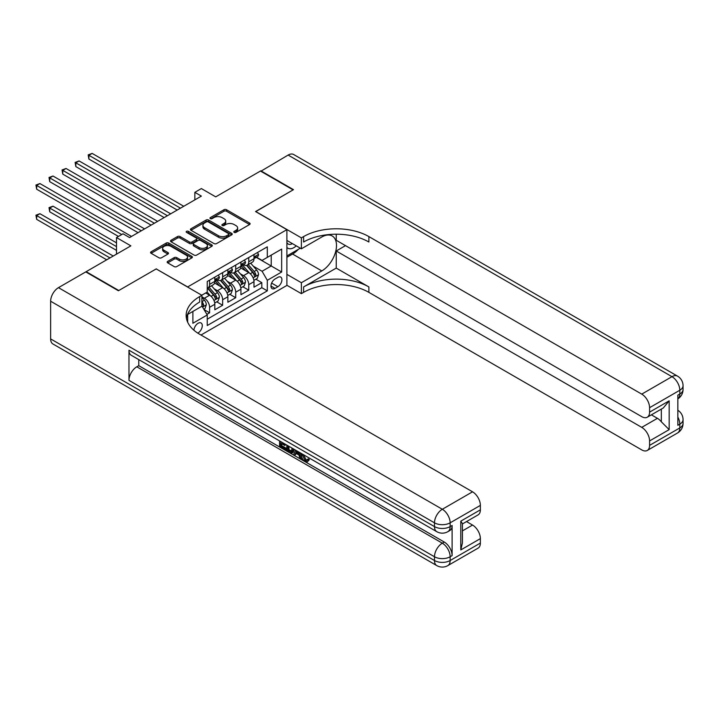 <?xml version="1.0" encoding="UTF-8"?>
<svg xmlns="http://www.w3.org/2000/svg" width="719" height="719" viewBox="0 0 719 719"><rect width="100%" height="100%" fill="white"/><g stroke="black" fill="none" stroke-linecap="round" stroke-linejoin="round"><path stroke-width="1.08" d="M234.178 232.39A1.267 0.728 0 0 0 235.967 232.39L249.583 224.526A1.815 1.043 0 0 0 250.113 223.789A1.815 1.043 0 0 0 249.583 223.043L226.521 209.723A1.815 1.043 0 0 0 223.96 209.723L210.343 217.587A1.267 0.728 0 0 0 209.966 218.109A1.267 0.728 0 0 0 210.343 218.621A1.267 0.728 0 0 0 212.132 218.621L213.894 217.605A5.797 3.352 0 0 1 222.099 217.605L224.022 218.72A5.797 3.352 0 0 1 225.721 221.084A5.797 3.352 0 0 1 224.022 223.456L222.261 224.472A1.267 0.728 0 0 0 221.883 224.984A1.267 0.728 0 0 0 222.261 225.505A1.267 0.728 0 0 0 224.049 225.505L225.811 224.49A5.797 3.352 0 0 1 234.017 224.49L235.94 225.595A5.797 3.352 0 0 1 237.638 227.968A5.797 3.352 0 0 1 235.94 230.332L234.178 231.347A1.267 0.728 0 0 0 233.801 231.869A1.267 0.728 0 0 0 234.178 232.39L234.178 231.347M197.761 333.104A5.905 3.415 120 0 0 198.102 332.915A5.905 3.415 120 0 0 201.967 327.711A5.905 3.415 120 0 0 201.059 322.975A5.905 3.415 120 0 0 198.102 323.271A5.905 3.415 120 0 0 193.932 330.237M167.698 261.374A1.815 1.043 0 0 0 167.168 262.111A1.815 1.043 0 0 0 167.698 262.848L174.169 266.587A1.815 1.043 0 0 0 176.73 266.587L191.856 257.86A1.815 1.043 0 0 0 192.386 257.114A1.815 1.043 0 0 0 191.856 256.377L168.785 243.058A1.815 1.043 0 0 0 166.224 243.058L151.098 251.794A1.815 1.043 0 0 0 150.568 252.531A1.815 1.043 0 0 0 151.098 253.268L158.917 257.779A1.815 1.043 0 0 0 161.478 257.779L167.949 254.05A1.815 1.043 0 0 0 168.48 253.304A1.815 1.043 0 0 0 167.949 252.567L164.076 250.329A4.844 2.795 0 0 1 162.656 248.352A4.844 2.795 0 0 1 165.649 245.763A4.844 2.795 0 0 1 170.933 246.365L186.122 255.137A4.844 2.795 0 0 1 187.542 257.114A4.844 2.795 0 0 1 184.549 259.703A4.844 2.795 0 0 1 179.265 259.092L176.73 257.636A1.815 1.043 0 0 0 174.169 257.636L167.698 261.374L167.698 262.848M156.329 268.996L187.659 286.935L286.89 229.649L255.551 211.557L293.091 189.888L260.449 171.041L215.727 196.862L201.365 188.567L194.84 192.341L201.365 196.107L129.564 237.567L123.03 233.792L116.505 237.567L116.505 254.149M156.329 268.843L118.788 290.521L86.154 271.674L130.867 245.853L116.505 237.567M214.028 243.579A1.815 1.043 0 0 0 216.59 243.579L231.707 234.843A1.815 1.043 0 0 0 232.237 234.106A1.815 1.043 0 0 0 231.707 233.369L208.645 220.05A1.815 1.043 0 0 0 206.074 220.05L190.957 228.777A1.815 1.043 0 0 0 190.427 229.523A1.815 1.043 0 0 0 190.957 230.26L214.028 243.579M187.039 232.659A1.267 0.728 0 0 1 188.333 232.839L188.333 231.329L211.781 244.873A1.815 1.043 0 0 1 212.312 245.61A1.815 1.043 0 0 1 211.781 246.347L196.655 255.083A1.815 1.043 0 0 1 194.094 255.083L171.032 241.764L177.503 238.052L177.503 236.551L171.032 240.281A1.815 1.043 0 0 0 170.502 241.027A1.815 1.043 0 0 0 171.032 241.764L171.032 240.281M177.503 238.052A1.815 1.043 0 0 1 180.065 238.052L180.065 236.551A1.815 1.043 0 0 0 177.503 236.551M180.065 236.551L189.421 241.952A1.815 1.043 0 0 0 191.982 241.952L196.278 239.472A1.815 1.043 0 0 0 196.808 238.735A1.815 1.043 0 0 0 196.278 237.989L186.536 232.372A1.267 0.728 0 0 1 186.167 231.851A1.267 0.728 0 0 1 186.949 231.176A1.267 0.728 0 0 1 188.333 231.329M86.154 272.124L86.154 271.674M206.883 314.356L209.597 312.792L204.178 309.664M201.895 296.812L204.376 298.241A7.388 4.26 60 0 1 209.597 307.292L214.819 304.272L214.819 309.781L222.647 305.251L216.707 301.827M214.154 288.813L217.426 290.71A7.388 4.26 60 0 1 222.647 299.751L227.869 296.74L227.869 302.241L235.706 297.72L229.765 294.287M227.204 281.273L230.484 283.169A7.388 4.26 60 0 1 235.706 292.211L240.928 289.2L240.928 294.7L248.765 290.179L248.765 284.679A7.388 4.26 -120 0 0 243.543 275.629L240.263 273.741M242.824 286.746L248.765 290.179M214.819 304.272A7.388 4.26 -120 0 0 209.597 295.23L205.679 292.966M227.869 296.74A7.388 4.26 -120 0 0 222.647 287.69L214.577 283.034M240.928 289.2A7.388 4.26 -120 0 0 235.706 280.158L227.635 275.494M277.876 277.363L275.009 279.026A5.725 3.307 120 0 0 271.27 284.068A5.725 3.307 120 0 0 272.142 288.652A5.725 3.307 120 0 0 275.009 288.373L277.876 286.71A5.725 3.307 120 0 0 281.614 281.668A5.725 3.307 120 0 0 280.743 277.085A5.725 3.307 120 0 0 277.876 277.363M187.659 322.184L187.659 314.455M200.978 335.027L286.89 285.434L286.89 229.649M201.895 306.006L207.243 314.976L207.243 325.536L267.306 290.862L267.306 280.302L262.076 271.261L253.322 266.201M207.243 314.976L192.881 323.271L192.881 311.435M201.76 295.23L207.243 292.067L207.243 281.506L267.306 246.833L267.306 257.393L281.659 249.098L281.659 272.016L267.306 280.302M217.363 279.817L217.426 279.853A7.388 4.26 60 0 0 221.119 280.221L226.341 277.201A7.388 4.26 -120 0 0 227.869 273.822L227.869 269.598M230.413 272.276L230.484 272.312A7.388 4.26 60 0 0 234.178 272.681L239.4 269.661A7.388 4.26 -120 0 0 240.928 266.282L240.928 262.067M207.243 319.2L261.815 287.69L261.815 282.639L253.987 287.169L253.987 281.659A7.388 4.26 -120 0 0 248.765 272.618L240.685 267.953M243.471 264.736L243.543 264.781A7.388 4.26 -120 0 0 247.237 265.14A7.388 4.26 -120 0 0 248.765 261.761L248.765 257.537M247.237 265.14L252.459 262.129A7.388 4.26 -120 0 0 253.987 258.75L253.987 254.526M209.597 280.149L209.597 284.373A7.388 4.26 60 0 1 208.061 287.753A7.388 4.26 60 0 1 207.243 288.058M208.061 287.753L213.291 284.742A7.388 4.26 -120 0 0 214.819 281.363L214.819 277.139M222.647 272.618L222.647 276.833A7.388 4.26 60 0 1 221.119 280.221M235.706 265.077L235.706 269.301A7.388 4.26 60 0 1 234.178 272.681M235.706 292.211L235.706 297.72M222.647 299.751L222.647 305.251M209.597 307.292L209.597 312.792M262.076 271.261L271.216 265.985L271.216 255.128L281.659 249.098M256.27 257.348L281.659 272.016M256.53 257.195L262.076 260.404L267.306 257.393M194.84 192.341L194.84 199.873M255.874 279.215L261.815 282.639M261.815 287.69L267.306 290.862M234.682 232.561L235.94 231.842A5.797 3.352 0 0 0 237.638 229.469L237.638 227.968M225.721 221.084L225.721 222.593A5.797 3.352 0 0 1 224.022 224.957L222.764 225.685M249.565 224.535L226.521 211.233A1.815 1.043 0 0 0 223.96 211.233L210.847 218.801M231.707 233.369L231.707 234.843L208.645 221.56A1.815 1.043 0 0 0 206.074 221.56L190.984 230.269M228.507 234.628A1.267 0.728 0 0 0 228.876 234.106A1.267 0.728 0 0 0 228.507 233.585L208.258 221.901A1.267 0.728 0 0 0 206.461 221.901L204.609 222.971A5.797 3.352 0 0 0 202.911 225.335A5.797 3.352 0 0 0 204.609 227.707L218.441 235.697A5.797 3.352 0 0 0 226.647 235.697L228.507 234.628L228.507 236.129A1.267 0.728 0 0 0 228.876 235.616L228.876 234.106M202.911 225.335L202.911 226.845A5.797 3.352 0 0 0 204.609 229.217L204.609 227.707M228.507 236.129L226.647 237.207A5.797 3.352 0 0 1 218.441 237.207L204.609 229.217M180.065 238.052L189.421 243.453A1.815 1.043 0 0 0 191.982 243.453L196.278 240.982A1.815 1.043 0 0 0 196.808 240.236L196.808 238.735M188.333 232.839L211.754 246.365M199.127 247.552A4.844 2.795 0 0 0 204.412 248.163A4.844 2.795 0 0 0 207.405 245.574A4.844 2.795 0 0 0 205.985 243.597L200.628 240.506A1.815 1.043 0 0 0 198.067 240.506L193.779 242.986A1.815 1.043 0 0 0 193.249 243.723A1.815 1.043 0 0 0 193.779 244.469L199.127 247.552L199.127 249.062A4.844 2.795 0 0 0 204.412 249.664A4.844 2.795 0 0 0 207.405 247.084L207.405 245.574M193.249 243.723L193.249 245.233A1.815 1.043 0 0 0 193.779 245.97L193.779 244.469M199.127 249.062L193.779 245.97M187.542 257.114L187.542 258.624A4.844 2.795 0 0 1 184.549 261.213A4.844 2.795 0 0 1 179.265 260.602L176.73 259.146A1.815 1.043 0 0 0 174.169 259.146L167.725 262.866M162.656 248.352L162.656 249.853A4.844 2.795 0 0 0 164.076 251.839L164.076 250.329M167.931 254.059L164.076 251.839M191.856 256.377L191.856 257.86L168.785 244.568A1.815 1.043 0 0 0 166.224 244.568L151.125 253.286M253.879 280.365L257.249 278.424L258.552 274.649A4.889 2.822 -120 0 0 256.647 270.056L250.679 263.154M249.484 273.094L242.671 265.203M245.61 270.793L241.647 266.21A11.729 6.768 -120 0 0 241.287 265.805M88.895 189.214L151.107 225.128L62.778 174.133L62.778 170.367L66.04 168.48L157.632 221.362M246.563 265.41L252.603 272.393A4.889 2.822 60 0 1 254.346 275.763C255.083 276.752 255.605 276.447 255.91 274.856A4.889 2.822 -120 0 0 254.167 271.485L248.199 264.583M246.923 265.293L253.403 272.798A2.49 1.438 60 0 1 254.032 273.777L255.91 274.856M254.346 275.763L254.706 276.348M257.447 252.531L258.552 254.454A4.889 2.822 60 0 1 257.537 256.611L255.056 258.049A4.889 2.822 -120 0 0 255.91 256.917L255.811 256.485M180.478 208.168L88.895 155.286L92.158 153.408L183.74 206.281M254.149 258.274L254.167 258.274A4.889 2.822 -120 0 0 255.056 258.049M255.281 256.557L255.91 256.917C255.605 256.18 255.083 256.485 254.346 257.824A4.889 2.822 60 0 1 253.987 258.516M177.216 210.056L88.895 159.061L88.895 155.286L88.176 154.873L92.158 153.408M88.895 159.061L88.176 154.873M286.89 247.426A11.998 6.929 120 0 0 289.631 248.765A11.998 6.929 120 0 0 296.264 245.844M286.89 242.438A8.215 4.745 120 0 0 288.22 244.056A8.215 4.745 120 0 0 289.424 244.424A8.215 4.745 120 0 0 292.39 243.606M300.335 248.19L286.89 255.955M260.835 171.266L288.13 155.061L671.968 376.675A11.082 6.399 120 0 1 677.514 376.127A11.082 11.082 0 0 1 683.05 385.717A11.082 6.399 180 0 1 679.806 390.246L649.581 407.691A11.082 6.399 -120 0 0 641.743 394.129L671.968 376.675A11.082 6.399 60 0 1 679.806 390.246L679.806 394.012L677.846 395.144L677.846 425.297L679.806 424.165L679.806 427.931A11.082 6.399 60 0 1 677.514 433.009L647.289 450.454A11.082 6.399 -120 0 0 649.581 445.385L679.806 427.931A11.082 6.399 0 0 0 683.05 423.41A11.082 11.082 0 0 1 677.514 433.009M260.835 170.816L293.478 189.663L255.685 211.638M286.89 274.352L301.378 282.72L321.806 270.919A20.77 11.989 120 0 0 335.378 252.612A20.77 11.989 120 0 0 332.196 235.967A20.77 11.989 120 0 0 321.806 237L301.378 248.801L301.378 237.863L303.598 236.587A46.16 26.648 180 0 1 368.874 236.587L641.743 394.129M301.378 282.72L301.378 293.649L303.598 292.363A46.16 26.648 180 0 1 368.874 292.363L641.743 449.905A11.082 6.399 -120 0 0 647.289 450.454M336.24 268.097L303.598 286.935A46.16 26.648 180 0 1 368.874 286.935L336.24 268.097L336.24 250.985L345.506 245.628M336.24 234.205L336.24 240.281L641.743 416.661A11.082 6.399 -120 0 0 647.289 417.209A11.082 6.399 -120 0 0 649.581 412.14L669.164 400.834L669.164 429.629L661.327 421.792L661.327 409.102M669.164 429.629L649.581 440.936L649.581 445.385M649.581 440.936A11.082 6.399 -120 0 0 641.743 427.365L657.418 418.323A11.082 6.399 60 0 1 661.327 421.792M336.24 250.985L641.743 427.365M288.13 155.061A11.082 6.399 -60 0 1 293.667 154.513L677.514 376.127M286.89 240.434L301.378 248.801M255.685 211.485L301.378 237.863M286.89 285.281L301.378 293.649M649.581 407.691L649.581 412.14M651.387 414.845L657.418 418.323M303.598 236.587L303.598 242.015A46.16 26.648 180 0 1 368.874 242.015L368.874 236.587M647.289 417.209L663.304 407.961L669.164 400.834M298.322 249.358A20.77 11.989 -60 0 1 292.561 254.032L286.89 257.312M303.625 454.75L306.042 459.809L306.959 460.133M302.681 454.255L302.582 455.352L305 460.421L306.528 460.609L308.244 458.821L309.35 459.756L307.381 461.823L305.108 461.517C302.699 459.89 301.486 457.617 301.477 454.714L301.558 453.608M296.291 453.536L294.745 455.424L293.577 454.75L295.554 450.139M300.524 453.006L302.079 458.452L301.036 459.055L299.868 458.38L298.978 455.082L295.635 453.15L294.745 455.424M281.731 443.731L281.731 445.654L286.351 448.323L286.351 449.366L285.308 449.968L279.583 446.67L279.583 440.918M285.847 444.531L284.805 445.51L280.689 443.129L280.689 446.265L281.731 445.654M128.971 350.216L434.483 526.605A11.082 6.399 120 0 0 436.775 531.674L131.271 355.285A11.082 6.399 -60 0 1 128.971 350.216L128.971 380.369A11.082 6.399 -60 0 1 136.808 366.798L138.767 365.674L444.279 542.054A11.082 6.399 60 0 1 452.107 555.625L452.107 525.472A11.082 6.399 60 0 1 449.815 530.541L447.856 531.674A11.082 6.399 -120 0 0 450.148 526.605L452.107 525.472M138.767 365.674L138.767 359.617M294.278 449.402L293.199 452.368L292.157 452.97L289.613 452.458L286.809 450.84L286.809 445.088M118.401 290.746L156.194 268.924L201.895 295.302L199.675 296.588A46.16 26.648 -0 0 0 186.149 315.434A46.16 26.648 -0 0 0 199.675 334.272L472.545 491.814A11.082 6.399 60 0 1 480.373 505.385L450.148 522.83L450.148 526.605A11.082 6.399 -0 0 1 434.483 526.605L434.483 522.83L50.636 301.225A11.082 6.399 -60 0 1 58.473 287.654L85.759 271.899L118.401 290.746M201.895 295.302L201.895 306.231L187.452 314.571M460.789 521.14L462.416 523.585L462.416 542.962L460.789 549.936L460.789 521.14L480.373 509.834L480.373 505.385M480.373 509.834A11.082 6.399 60 0 1 478.081 514.903L462.416 523.944M50.636 338.91L434.483 560.523A11.082 6.399 120 0 0 436.775 565.592L52.936 343.979A11.082 6.399 -60 0 1 50.636 338.91L50.636 301.225M466.514 521.581L472.545 525.059A11.082 6.399 60 0 1 480.373 538.621L460.789 549.936M452.107 555.625L450.148 556.758L450.148 560.523L480.373 543.07L480.373 538.621M480.373 543.07A11.082 6.399 60 0 1 478.081 548.148L447.856 565.592A11.082 6.399 -120 0 0 450.148 560.523A11.082 6.399 -0 0 1 434.483 560.523L434.483 556.758L128.971 380.369M199.675 296.588L199.675 302.016A46.16 26.648 -0 0 0 186.392 318.149M280.689 446.265L285.308 448.926L286.351 448.323M285.308 448.926L285.308 449.968M280.689 441.556L284.805 444.468L285.263 444.198M284.805 444.468L284.805 445.51M280.689 442.086L281.147 441.817M293.154 448.755L292.157 452.97M287.915 445.726L287.915 450.436L291.384 451.793L292.049 448.117M293.235 449.977L294.26 449.393M288.957 446.328L288.957 449.833L292.426 451.19M287.915 450.436L288.957 449.833M289.532 451.37L290.575 450.768M299.059 452.161L301.036 459.055M296.588 450.732L295.967 452.305L298.646 453.842L298.026 451.568M297.244 451.11L297.01 451.703L298.259 452.413M295.967 452.305L297.01 451.703M305 460.421L306.042 459.809M302.582 455.352L303.58 454.768M307.202 459.423L308.298 460.358L309.35 459.756M308.298 460.358L307.381 461.823M240.82 287.906L244.19 285.955L245.494 282.19A4.889 2.822 -120 0 0 243.588 277.597L237.629 270.686M236.434 280.635L229.613 272.735M232.552 278.334L228.597 273.75A11.729 6.768 -120 0 0 228.229 273.346M75.837 196.745L138.048 232.668L49.728 181.673L49.728 177.908L52.99 176.02L144.573 228.894M233.513 272.95L239.544 279.934A4.889 2.822 60 0 1 241.287 283.304C242.024 284.284 242.546 283.987 242.86 282.396A4.889 2.822 -120 0 0 241.108 279.026L235.149 272.124M233.864 272.834L240.353 280.338A2.49 1.438 60 0 1 240.982 281.309L242.86 282.396M241.287 283.304L241.647 283.879M227.761 295.446L231.141 293.496L232.444 289.73A4.889 2.822 -120 0 0 230.538 285.128L224.571 278.226M223.375 288.166L216.554 280.275M219.493 285.874L215.538 281.291A11.729 6.768 -120 0 0 215.179 280.877M62.778 204.286L118.464 236.434L36.669 189.214L36.669 185.439L39.931 183.561L131.523 236.434M220.454 280.482L226.485 287.465A4.889 2.822 60 0 1 228.238 290.844C228.966 291.824 229.487 291.519 229.801 289.937A4.889 2.822 -120 0 0 228.058 286.566L222.09 279.655M220.814 280.374L227.294 287.879A2.49 1.438 60 0 1 227.923 288.849L229.801 289.937M228.238 290.844L228.588 291.42M214.711 302.978L218.082 301.036L219.385 297.262A4.889 2.822 -120 0 0 217.48 292.669L211.512 285.767M210.316 295.707L207.198 292.094M206.443 293.406L205.931 292.822M116.505 242.842L52.99 206.173L49.728 208.052L49.728 211.826L116.505 250.383M207.396 288.022L213.435 295.006A4.889 2.822 60 0 1 215.179 298.376C215.916 299.365 216.437 299.059 216.743 297.477A4.889 2.822 -120 0 0 214.999 294.107L209.031 287.196M207.755 287.906L214.235 295.41A2.49 1.438 60 0 1 214.864 296.39L216.743 297.477M215.179 298.376L215.529 298.96M49.728 211.826L49.009 207.638L116.505 246.608M49.009 207.638L52.99 206.173M203.917 309.215L205.023 308.568L206.326 304.802A4.889 2.822 -120 0 0 204.421 300.209L201.895 297.28M113.243 256.036L39.931 213.705L36.669 215.592L36.669 219.358L106.709 259.802M201.895 305.144A4.889 2.822 60 0 1 202.12 305.917C202.857 306.896 203.378 306.6 203.693 305.009A4.889 2.822 -120 0 0 201.94 301.638L201.895 301.576M202.12 305.917L202.479 306.492M36.669 219.358L35.95 215.179L109.98 257.914M35.95 215.179L39.931 213.705M244.388 260.062L245.494 261.986A4.889 2.822 60 0 1 244.487 264.152L242.006 265.581A4.889 2.822 -120 0 0 242.86 264.457L242.752 264.026M167.419 215.709L75.837 162.827L79.099 160.939L170.691 213.822M241.09 265.814L241.108 265.814A4.889 2.822 -120 0 0 242.006 265.581M242.222 264.089L242.86 264.457C242.546 263.72 242.024 264.026 241.287 265.365A4.889 2.822 60 0 1 240.928 266.057M164.157 217.587L75.837 166.601L75.837 162.827L75.118 162.413L79.099 160.939M75.837 166.601L75.118 162.413M231.329 267.603L232.444 269.526A4.889 2.822 60 0 1 231.428 271.692L228.948 273.121A4.889 2.822 -120 0 0 229.801 271.998L229.694 271.557M154.369 223.241L62.059 169.954L66.04 168.48M228.04 273.355L228.058 273.355A4.889 2.822 -120 0 0 228.948 273.121M229.172 271.629L229.801 271.998C229.496 271.261 228.975 271.557 228.238 272.896A4.889 2.822 60 0 1 227.869 273.597M62.778 174.133L62.059 169.954M218.279 275.143L219.385 277.067A4.889 2.822 60 0 1 218.369 279.224L215.889 280.662A4.889 2.822 -120 0 0 216.743 279.529L216.644 279.098M141.31 230.781L49.009 177.485L52.99 176.02M214.981 280.886L214.999 280.886A4.889 2.822 -120 0 0 215.889 280.662M216.113 279.17L216.743 279.529C216.437 278.792 215.916 279.098 215.179 280.437A4.889 2.822 60 0 1 214.819 281.138M49.728 181.673L49.009 177.485M121.727 234.547L35.95 185.026L39.931 183.561M36.669 189.214L35.95 185.026M204.376 298.241L209.597 295.23M217.426 290.71L222.647 287.69M230.484 283.169L235.706 280.158M243.543 275.629L248.765 272.618M248.765 261.761L253.987 258.75M209.597 284.373L214.819 281.363M222.647 276.833L227.869 273.822M235.706 269.301L240.928 266.282M248.765 284.679L253.987 281.659M271.62 283.097L277.876 286.71M270.955 286.036L275.009 288.373M235.94 231.842L235.94 230.332M222.261 225.505L222.261 224.472M224.022 224.957L224.022 223.456M210.343 218.621L210.343 217.587M223.96 211.233L223.96 209.723M226.521 211.233L226.521 209.723M249.583 224.526L249.583 223.043M190.957 230.26L190.957 228.777M206.074 221.56L206.074 220.05M208.645 221.56L208.645 220.05M218.441 237.207L218.441 235.697M226.647 237.207L226.647 235.697M189.421 243.453L189.421 241.952M191.982 243.453L191.982 241.952M196.278 240.982L196.278 239.472M211.781 246.347L211.781 244.873M174.169 259.146L174.169 257.636M176.73 259.146L176.73 257.636M179.265 260.602L179.265 259.092M167.949 254.05L167.949 252.567M151.098 253.268L151.098 251.794M166.224 244.568L166.224 243.058M168.785 244.568L168.785 243.058M253.133 277.858L258.525 274.748M254.167 271.485L256.647 270.056M250.266 273.741L252.603 272.393M258.525 254.391L253.987 257.016M303.598 286.935L303.598 292.363M368.874 286.935L368.874 292.363M677.846 417.047A11.082 6.399 60 0 1 679.806 424.165A11.082 6.399 180 0 0 683.05 419.644A11.082 11.082 0 0 0 677.846 410.252M679.806 394.012A11.082 6.399 60 0 1 677.846 398.865A11.082 11.082 0 0 0 683.05 389.491A11.082 6.399 0 0 1 679.806 394.012M292.561 254.032L321.806 270.919M58.473 287.654L442.32 509.268L472.545 491.814M136.808 366.798L442.32 543.187L444.279 542.054M462.416 530.901L472.545 525.059M442.32 509.268A11.082 6.399 120 0 0 434.483 522.83A11.082 6.399 180 0 0 450.148 522.83A11.082 6.399 -120 0 0 442.32 509.268M442.32 543.187A11.082 6.399 120 0 0 434.483 556.758A11.082 6.399 180 0 0 450.148 556.758A11.082 6.399 -120 0 0 442.32 543.187M240.074 285.398L245.467 282.279M241.108 279.026L243.588 277.597M237.207 281.282L239.544 279.934M227.015 292.939L232.408 289.82M228.058 286.566L230.538 285.128M224.157 288.813L226.485 287.465M213.956 300.47L219.358 297.36M214.999 294.107L217.48 292.669M211.098 296.354L213.435 295.006M202.641 307.004L206.299 304.901M201.94 301.638L204.421 300.209M201.895 303.975L203.693 305.009M245.467 261.932L240.928 264.547M232.408 269.472L227.869 272.088M219.358 277.004L214.819 279.628M683.05 419.644L683.05 423.41M683.05 385.717L683.05 389.491M436.775 531.674A11.082 11.082 0 0 0 447.856 531.674M436.775 565.592A11.082 11.082 0 0 0 447.856 565.592"/></g></svg>
